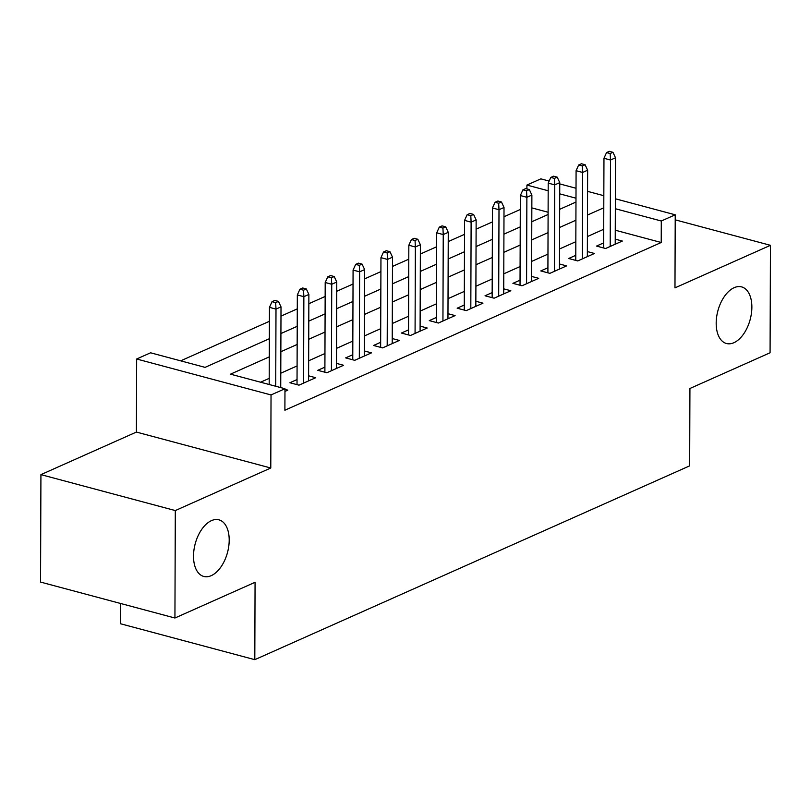 <?xml version="1.0" encoding="UTF-8"?>
<svg xmlns="http://www.w3.org/2000/svg" width="811" height="811" viewBox="0 0 811 811"><rect width="100%" height="100%" fill="white"/><g stroke="black" fill="none" stroke-linecap="round" stroke-linejoin="round"><path stroke-width="1.22" d="M716.184 323.143A29.297 16.727 -75 0 1 741.599 286.891A29.297 16.727 -75 0 1 751.868 307.247A29.297 16.727 -75 0 1 726.453 343.499A29.297 16.727 -75 0 1 716.184 323.143M193.515 556.093A29.297 16.727 -75 0 1 218.929 519.831A29.297 16.727 -75 0 1 229.199 540.187A29.297 16.727 -75 0 1 203.784 576.449A29.297 16.727 -75 0 1 193.515 556.093M526.897 188.922L526.917 185.07L540.856 178.856L549.138 181.076M120.494 603.455L120.423 623.73L254.806 659.667L689.664 465.859L689.928 388.489L770.075 352.775L770.45 245.317L675.208 219.842M254.806 659.667L255.07 582.298L174.933 618.012L40.55 582.075L40.925 474.628L175.308 510.565L270.783 468.008L271.036 394.947L136.654 358.999L150.593 352.795L205.071 367.363L269.343 338.714M270.783 468.008L136.4 432.07L40.925 474.628M136.4 432.07L136.654 358.999M520.287 209.481L503.986 216.75M492.409 221.91L476.108 229.178M464.531 234.328L448.23 241.597M436.663 246.757L420.351 254.025M408.785 259.175L392.473 266.444M380.906 271.604L364.605 278.872M353.028 284.022L336.727 291.291M325.16 296.451L308.849 303.719M297.282 308.869L280.971 316.138M269.404 321.298L180.681 360.834M174.933 618.012L175.308 510.565M603.668 242.894L596.541 246.078L605.614 248.501L622.341 241.049L615.235 239.144M575.79 255.323L568.663 258.496L577.746 260.929L594.463 253.478L587.357 251.572M547.912 267.742L540.785 270.925L549.868 273.348L566.595 265.896L559.478 264.001M520.044 280.17L512.907 283.343L521.99 285.776L538.717 278.325L531.6 276.419M492.165 292.599L485.039 295.772L494.112 298.195L510.839 290.743L503.732 288.848M464.287 305.017L457.161 308.19L466.244 310.623L482.961 303.172L475.854 301.266M436.409 317.446L429.283 320.619L438.366 323.042L455.093 315.591L447.976 313.695M408.531 329.864L401.404 333.037L410.488 335.47L427.215 328.019L420.098 326.113M380.663 342.293L373.536 345.466L382.61 347.899L399.336 340.438L392.23 338.542M352.785 354.711L345.658 357.884L354.731 360.317L371.458 352.866L364.352 350.96M324.907 367.14L317.78 370.313L326.863 372.746L343.59 365.285L336.474 363.389M297.029 379.558L289.902 382.741L298.985 385.164L315.712 377.713L308.596 375.807M548.104 212.249L531.844 207.9M269.282 356.87L230.496 374.165L284.975 388.733L284.894 410.224L661.218 242.499L615.265 230.212M603.719 229.28L587.407 236.548M575.84 241.708L559.529 248.967M547.962 254.127L531.661 261.395M520.084 266.555L503.783 273.814M492.206 278.974L475.905 286.242M464.338 291.402L448.027 298.661M436.46 303.821L420.159 311.089M408.582 316.249L392.281 323.508M380.704 328.668L364.403 335.936M352.836 341.096L336.524 348.365M324.958 353.515L308.656 360.783M297.079 365.943L280.778 373.212M269.201 378.362L260.584 382.204M284.965 391.419L287.834 390.132L284.965 389.371M615.377 198.786L675.228 214.803L674.975 287.864L770.45 245.317M675.228 214.803L661.289 221.008L615.336 208.721M661.218 242.499L661.289 221.008M284.975 388.733L271.036 394.947M559.762 183.915L576.023 188.264M587.569 191.355L603.83 195.704M575.992 198.198L559.722 193.849M548.185 190.757L526.917 185.07M280.91 333.554L297.221 326.296M308.788 321.136L325.099 313.867M336.666 308.707L352.967 301.449M364.544 296.289L380.846 289.02M392.412 283.86L408.724 276.602M420.291 271.442L436.602 264.173M448.169 259.013L464.47 251.755M476.047 246.595L492.348 239.326M503.925 234.166L520.226 226.908M531.793 221.748L548.104 214.479M559.671 209.319L575.972 202.061M603.789 207.788L587.488 215.057M575.911 220.217L559.61 227.475M548.033 232.635L531.732 239.904M520.165 245.064L503.854 252.333M492.287 257.482L475.986 264.751M464.409 269.911L448.108 277.18M436.531 282.329L420.23 289.598M408.663 294.758L392.352 302.027M380.785 307.176L364.474 314.445M352.907 319.605L336.606 326.874M325.029 332.023L308.727 339.292M297.161 344.452L280.849 351.721M275.669 302.635L278.457 301.388L274.828 300.415L272.04 301.662L275.669 302.635L275.993 309.103L281.011 306.872L280.728 387.597M275.72 386.259L275.993 309.103L269.455 307.359L269.181 384.505M272.04 301.662L269.455 307.359M281.011 306.872L278.457 301.388M303.547 290.206L306.335 288.969L302.706 287.996L299.918 289.233L303.547 290.206L303.861 296.684L308.879 294.444L308.585 380.886M303.567 383.127L303.861 296.684L297.333 294.93L297.019 384.637M299.918 289.233L297.333 294.93M308.879 294.444L306.335 288.969M331.425 277.788L334.213 276.541L330.584 275.568L327.796 276.815L331.425 277.788L331.74 284.255L336.758 282.025L336.453 368.468M331.435 370.698L331.74 284.255L325.201 282.512L324.887 372.219M327.796 276.815L325.201 282.512M336.758 282.025L334.213 276.541M359.303 265.359L362.091 264.122L358.452 263.149L355.664 264.386L359.303 265.359L359.618 271.837L364.636 269.597L364.332 356.039M359.314 358.28L359.618 271.837L353.079 270.083L352.765 359.79M355.664 264.386L353.079 270.083M364.636 269.597L362.091 264.122M387.171 252.941L389.959 251.694L386.33 250.721L383.542 251.968L387.171 252.941L387.496 259.408L392.514 257.178L392.21 343.621M387.192 345.851L387.496 259.408L380.957 257.665L380.643 347.372M383.542 251.968L380.957 257.665M392.514 257.178L389.959 251.694M415.05 240.512L417.837 239.275L414.208 238.302L411.42 239.539L415.05 240.512L415.364 246.99L420.382 244.75L420.088 331.192M415.07 333.433L415.364 246.99L408.835 245.236L408.521 334.943M411.42 239.539L408.835 245.236M420.382 244.75L417.837 239.275M442.928 228.094L445.715 226.847L442.086 225.874L439.298 227.121L442.928 228.094L443.242 234.561L448.26 232.331L447.956 318.774M442.938 321.004L443.242 234.561L436.703 232.818L436.399 322.525M439.298 227.121L436.703 232.818M448.26 232.331L445.715 226.847M470.806 215.665L473.594 214.428L469.954 213.455L467.166 214.692L470.806 215.665L471.12 222.143L476.138 219.903L475.834 306.345M470.816 308.585L471.12 222.143L464.581 220.389L464.267 310.096M467.166 214.692L464.581 220.389M476.138 219.903L473.594 214.428M498.674 203.247L501.462 202L497.832 201.027L495.045 202.274L498.674 203.247L498.998 209.714L504.016 207.484L503.712 293.927M498.694 296.157L498.998 209.714L492.459 207.971L492.145 297.667M495.045 202.274L492.459 207.971M504.016 207.484L501.462 202M526.552 190.818L529.34 189.581L525.71 188.608L522.923 189.845L526.552 190.818L526.876 197.296L531.884 195.056L531.59 281.498M526.572 283.738L526.876 197.296L520.338 195.542L520.023 285.249M522.923 189.845L520.338 195.542M531.884 195.056L529.34 189.581M554.43 178.4L557.218 177.153L553.589 176.18L550.801 177.427L554.43 178.4L554.744 184.867L559.762 182.637L559.458 269.07M554.45 271.31L554.744 184.867L548.206 183.124L547.901 272.82M550.801 177.427L548.206 183.124M559.762 182.637L557.218 177.153M582.308 165.971L585.096 164.734L581.457 163.761L578.669 164.998L582.308 165.971L582.622 172.449L587.64 170.209L587.336 256.651M582.318 258.891L582.622 172.449L576.084 170.695L575.769 260.402M578.669 164.998L576.084 170.695M587.64 170.209L585.096 164.734M610.176 153.553L612.964 152.306L609.335 151.333L606.547 152.58L610.176 153.553L610.501 160.02L615.519 157.79L615.214 244.223M610.196 246.463L610.501 160.02L603.962 158.277L603.648 247.973M606.547 152.58L603.962 158.277M615.519 157.79L612.964 152.306"/></g></svg>
